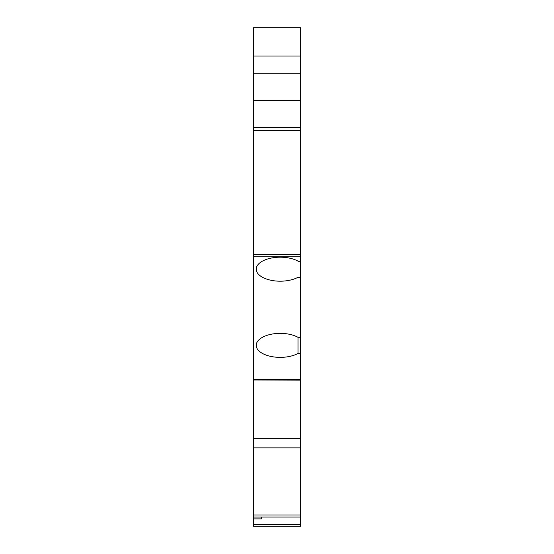 <?xml version="1.0" encoding="UTF-8"?>
<svg xmlns="http://www.w3.org/2000/svg" width="554" height="554" viewBox="0 0 554 554"><rect width="100%" height="100%" fill="white"/><g stroke="black" fill="none" stroke-linecap="round" stroke-linejoin="round"><path stroke-width="0.83" d="M300.545 524.479L300.545 526.3L253.455 526.3L253.455 379.767L300.545 379.767L300.545 524.479L253.455 524.479M300.545 379.767L300.545 353.452L297.99 353.452A24.009 12.001 0 0 1 271.571 356.561A24.009 12.001 0 0 1 256.225 345.371A24.009 12.001 0 0 1 271.571 334.173A24.009 12.001 0 0 1 297.99 337.289L297.99 353.452M297.99 337.289L300.545 337.289L300.545 353.452M300.545 337.289L300.545 261.356L298.419 261.356A24.009 12.001 0 0 0 271.876 257.942A24.009 12.001 0 0 0 256.225 269.196A24.009 12.001 0 0 0 271.571 280.386A24.009 12.001 0 0 0 297.99 277.277L300.545 277.277M300.545 73.793L253.455 73.793L253.455 27.7L300.545 27.7L300.545 261.356M253.455 73.793L253.455 379.767M253.455 379.975L300.545 380.141M300.545 100.537L253.455 100.537M300.545 517.069L253.455 517.069M261.301 517.069L261.301 518.89L253.455 518.89M300.545 526.3L253.455 526.3M300.545 56.002L253.455 56.002M300.545 127.607L253.455 127.607M253.455 438.339L300.545 438.339M300.545 256.827L253.455 256.827M300.545 130.328L253.455 130.328M300.545 254.431L253.455 254.431M300.545 515.012L253.455 515.012M253.455 447.895L300.545 447.895"/></g></svg>
